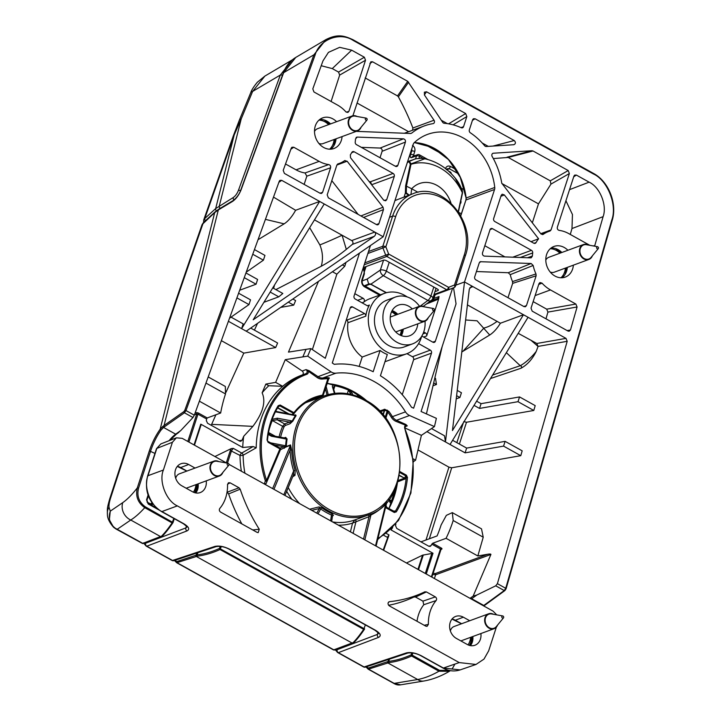 <?xml version="1.0" encoding="UTF-8"?>
<svg xmlns="http://www.w3.org/2000/svg" width="721" height="721" viewBox="0 0 721 721"><rect width="100%" height="100%" fill="white"/><g stroke="black" fill="none" stroke-linecap="round" stroke-linejoin="round"><path stroke-width="1.08" d="M357.58 300.342L363.132 298.296L354.813 293.672M363.132 298.296A2.271 1.866 -110.2 0 1 363.699 302.171L361.996 302.793M407.158 296.917A32.193 26.506 69.8 0 0 404.697 295.394A32.193 26.506 69.8 0 0 384.428 293.348L369.81 298.728A32.193 26.506 69.8 0 0 363.699 302.171M399.93 471.588L406.437 475.211L407.473 477.509L406.229 477.482L405.148 478.888A0.91 0.505 37.9 0 0 404.364 478.068L399.299 475.599M407.473 477.509A83.438 68.684 -110.2 0 1 396.307 511.865L394.324 512.487L393.603 511.207A0.91 0.865 133.5 0 0 394.711 511L395.189 511.468A82.527 67.936 69.8 0 0 406.229 477.482L405.977 475.986L399.804 472.552M394.711 511L393.666 511.234M397.794 481.817L405.148 478.888M199.384 401.191L220.653 413.016A142.839 117.577 -110.2 0 1 225.511 393.954L225.322 386.456L208.189 376.939M433.15 573.123L435.187 573.583L487.82 554.224L477.834 555.972L446.074 538.317L432.663 543.255L441.207 547.996A1.812 0.712 18 0 1 441.685 549.159L440.828 549.474M477.834 555.972L483.232 537.208L481.511 528.863L452.31 512.631L453.194 520.517A142.839 117.577 -110.2 0 1 446.074 538.317M487.82 554.224C489.883 553.908 490.92 553.98 490.92 554.44L473.156 596.105L476.815 595.032L471.669 598.718L483.791 605.451L504.249 590.553L505.718 588.291L505.971 588.841M214.921 456.528L231.288 448.579L233.271 448.363L241.724 453.067L253.152 446.524L242.743 447.498L200.78 424.164L201.096 424.75L194.472 445.163L201.141 424.669M242.743 447.498A97.488 80.256 -110.2 0 1 243.734 436.241L252.882 426.363C262.994 412.872 266.076 401.696 262.129 392.837L265.851 384.077L275.629 382.373L285.264 359.653L307.696 356.138L331.065 371.865A9.067 7.462 69.8 0 0 335.905 373.172L322.855 377.975A82.527 67.936 -110.2 0 1 328.235 377.66A0.91 0.496 -90.7 0 0 327.857 378.723L328.47 378.471L322.9 395.604A0.91 0.901 156.5 0 1 322.233 396.217A64.62 53.192 69.8 0 0 314.464 398.298A64.62 53.192 69.8 0 0 294.213 413.268M238.93 440.693L242.022 440.279A261117.883 214946.98 -110.2 0 1 243.734 436.241M242.022 440.279L240.733 441.306L239.615 441.072L207.567 423.254L206.323 420.595A142.839 117.577 69.8 0 1 206.603 418.973L197.96 414.169L188.893 442.063M428.878 546.275L431.122 545.554A142.839 117.577 69.8 0 0 431.816 544.166L432.663 543.255M431.122 545.554L430.167 546.392L428.788 546.23L396.739 528.412L395.514 525.6A261117.883 214946.98 -110.2 0 0 395.928 523.834M392.675 527.583A97.488 80.256 -110.2 0 1 391.034 529.926L433.006 553.25L426.255 574.006M220.653 413.016L207.242 417.946L206.603 418.973M162.928 426.309A0.91 0.64 -128.2 0 0 163.541 427.436L175.672 434.177L180.818 430.5L192.967 417.522L184.441 412.782L163.541 427.436L160.954 430.194C156.718 436.232 153.276 443.181 150.626 451.031L138.585 488.081L137.305 487.892L149.346 450.841C152.104 442.676 155.709 435.475 160.161 429.22L162.928 426.309L183.846 411.637L184.783 410.312L313.887 54.814L326.09 39.493L295.754 57.437L283.632 72.704A2.271 0.919 -160 0 0 283.281 73.001C285.831 66.125 289.986 60.934 295.754 57.437M180.818 430.5L178.601 432.375M484.972 604.64A0.91 0.631 53.8 0 0 485.63 604.658L504.907 590.562A0.91 0.631 53.8 0 1 504.249 590.553L495.724 585.812L497.4 583.668L505.718 588.291L611.796 219.995C617.428 205.124 607.524 180.268 593.446 173.977L353.146 40.403C339.915 31.517 319.358 39.439 315.086 55.066L185.982 410.564L194.3 415.188L279.261 181.25L279.901 180.385L281.713 180.349L278.856 182.35M194.3 415.188L192.967 417.522M194.039 444.92L200.78 424.164L201.096 424.75M342.069 136.584A16.322 13.438 -110.2 0 1 333.94 148.517A16.322 13.438 -110.2 0 1 323.666 147.472A16.322 13.438 -110.2 0 1 314.509 131.799A16.322 13.438 -110.2 0 1 322.675 117.874A16.322 13.438 -110.2 0 1 336.59 121.696M573.375 265.157A16.322 13.438 -110.2 0 1 565.246 277.089A16.322 13.438 -110.2 0 1 554.972 276.044A16.322 13.438 -110.2 0 1 545.806 260.371A16.322 13.438 -110.2 0 1 553.98 246.447A16.322 13.438 -110.2 0 1 567.896 250.268M493.002 146.066L514.244 140.541L475.085 118.776L472.426 120.362M514.244 140.541C515.93 142.37 515.794 143.758 513.839 144.723L486.269 146.498A2.271 1.866 -110.2 0 1 484.629 145.723A65.746 54.12 69.8 0 0 470.344 132.79A2.271 1.866 -110.2 0 1 469.335 129.897L472.615 119.785L473.4 118.758L475.085 118.776M448.579 123.823L465.685 113.548L426.526 91.783L424.372 94.857M465.685 113.548L466.838 116.568L463.549 126.68A2.271 1.866 -110.2 0 1 461.26 127.734A65.746 54.12 69.8 0 0 444.217 123.264A2.271 1.866 -110.2 0 1 442.658 122.264L424.507 95.064L424.354 92.189L426.526 91.783M527.402 257.748L532.413 256.045A32.193 26.506 -110.2 0 1 532.702 252.936L520.355 257.478M532.413 256.045L531.242 257.785M512.802 257.19L531.458 250.331L492.497 228.674A2.271 1.866 -110.2 0 0 490.046 229.657L482.493 252.9C482.259 254.639 482.917 255.721 484.476 256.126L530.674 257.866M531.458 250.331A2.271 1.866 -110.2 0 1 532.702 252.936M356.607 137.206L357.246 137.089L355.507 138.91A32.193 26.506 -110.2 0 1 355.219 142.028A2.271 1.866 -110.2 0 0 356.462 144.633L395.423 166.29A2.271 1.866 -110.2 0 0 397.875 165.307L405.427 142.064L382.121 151.284L380.021 157.728M361.356 147.345L380.129 148.057L403.445 138.838L357.246 137.089L356.057 137.567M403.445 138.838C405.004 139.243 405.662 140.316 405.427 142.064M384.113 200.546L386.717 199.663L394.27 176.411L371.63 184.747M386.717 199.663L385.654 200.799L383.563 200.023L350.541 157.737L350.334 154.835A32.193 26.506 -110.2 0 0 351.839 152.401A2.271 1.866 -110.2 0 1 354.146 151.77L351.695 152.672M371.297 184.324A2.271 1.866 69.8 0 0 370.035 181.917L393.107 173.428L354.146 151.77M393.107 173.428A2.271 1.866 -110.2 0 1 394.27 176.411M504.358 194.931L502.195 194.192L501.203 195.301L493.651 218.544A2.271 1.866 -110.2 0 0 494.813 221.536L533.774 243.193A2.271 1.866 -110.2 0 0 536.073 242.562A32.193 26.506 -110.2 0 1 538.596 238.777L504.358 194.931L500.879 196.31M542.039 283.137L539.975 282.533L538.993 283.632L531.026 308.164L532.188 311.148L567.959 331.038L569.148 331.254L570.464 330.002L577.088 306.993L547.924 312.094L546.707 309.165L575.872 304.055L550.465 289.932A32.193 26.506 -110.2 0 1 542.039 283.137L538.731 284.462M575.872 304.055L577.088 306.993M535.991 273.935A32.193 26.506 -110.2 0 1 533.17 265.463L510.252 274.647A32.193 26.506 69.8 0 0 512.532 281.569L535.991 273.935L536.136 275.792L512.649 283.371L507.99 297.701M523.843 306.515L526.447 305.623L536.136 275.792M526.447 305.623L525.393 306.749L523.996 306.596L475.869 279.847A2.271 1.866 -110.2 0 1 474.706 276.855L479.267 262.814L480.898 261.597L479.717 262.065M480.258 261.705L531.134 263.498L533.17 265.463M532.305 222.87L538.479 203.872L550.934 184.125L550.276 180.836L568.211 170.544L533.035 150.986L508.206 157.448L493.326 158.566M568.211 170.544L569.356 173.554L550.934 184.125M540.75 233.694L551.042 229.927L569.356 173.554M551.042 229.927L550.015 231.053M542.507 234.595L543.292 234.307A32.193 26.506 -110.2 0 1 548.492 231.549A32.193 26.506 -110.2 0 1 549.916 231.08M507.016 157.214L531.936 150.725L493.38 153.222A2.271 1.866 -110.2 0 0 492.182 156.511A65.746 54.12 -110.2 0 1 501.78 183.242L540.795 233.748L542.922 234.505M531.936 150.725L533.035 150.986M569.536 189.65L589.12 182.161L576.394 175.086L574.691 175.095L573.934 176.095L557.342 227.178C557.072 228.845 557.684 229.918 559.181 230.387A32.193 26.506 -110.2 0 1 568.761 233.604L589.841 245.32M589.12 182.161C599.89 187.054 607.334 205.395 603.107 216.642L571.987 228.548L572.447 214.516L565.922 200.753M593.149 245.915L594.762 245.636L603.107 216.642M594.762 245.636L594.519 246.158M364.375 57.238L365.52 60.249L339.672 75.083L338.528 72.073L364.375 57.238L351.65 50.164L332.282 68.594L321.205 65.728M346.314 112.197L348.928 111.322L365.52 60.249M348.928 111.322L347.855 112.458L345.882 111.827A32.193 26.506 -110.2 0 0 337.455 105.032L313.959 91.973L312.797 88.899L322.954 60.915L328.425 52.372L339.672 47.334L351.65 50.164M412.538 130.249L412.872 127.996C409.24 118.334 404.418 107.952 398.389 96.83L397.532 95.92L407.725 81.338L372.559 61.781L370.846 61.79L352.884 115.766M407.725 81.338L434.024 120.218A2.271 1.866 -110.2 0 1 433.051 123.642A65.746 54.12 -110.2 0 0 424.48 125.86L404.355 133.259M410.673 133.502L411.664 133.151A65.746 54.12 -110.2 0 1 424.48 125.86M411.664 133.151L410.619 133.493L411.664 133.151M356.273 131.357L410.619 133.493M337.897 163.91L336.878 165.037L327.19 194.859L328.352 197.842L376.479 224.601A2.271 1.866 -110.2 0 0 378.931 223.618L383.491 209.577L363.609 217.445M344.98 160.468L344.629 160.657A32.193 26.506 -110.2 0 1 339.429 163.406A32.193 26.506 -110.2 0 1 338.005 163.874L337.807 163.946M344.629 160.657L347.125 161.216L336.869 165.064M360.915 215.949L383.031 207.197L347.125 161.216M383.031 207.197L383.491 209.577M328.74 164.568C330.236 165.046 330.849 166.109 330.579 167.786L306.822 176.176L305.028 172.968L328.74 164.568A32.193 26.506 -110.2 0 1 319.16 161.36L293.744 147.228L290.887 149.229M320.007 193.21L322.611 192.318L330.579 167.786M322.611 192.318L321.557 193.444L320.16 193.291L284.389 173.41L283.218 170.336L291.284 148.129L291.924 147.264L293.744 147.228M466.136 198.158L460.259 177.33L448.489 159.584L432.402 147.417L414.35 142.578A56.68 46.658 -110.2 0 1 466.117 197.996L494.75 187.46A56.68 46.658 69.8 0 0 427.607 134.367A56.68 46.658 69.8 0 0 414.224 142.695A4.533 3.731 -110.2 0 0 413.241 144.281L383.193 236.758L281.713 180.349M494.75 187.46A4.533 3.731 -110.2 0 1 494.561 189.479L465.928 200.014L460.8 215.795M469.813 287.796L472.931 286.643L471.3 286.57L469.29 289.157L452.455 430.536L523.482 314.744L464.513 281.965L494.561 189.479M467.424 304.893L500.41 323.233L523.482 314.744L528.06 317.285L450.039 444.487L465.09 452.851L466.64 448.092L452.608 440.297M518.219 333.327L536.83 343.475L565.994 338.374L528.06 317.285M565.994 338.374L567.202 341.303L538.037 346.413L536.83 343.475M497.4 583.668L567.202 341.303M426.922 431.636L445.461 441.937L464.513 281.965L455.78 285.174M453.536 287.778L456.051 303.829L421.064 411.511L436.385 418.342L434.448 426.598L409.564 415.503L396.514 420.298L405.896 424.489L407.284 425.886L395.838 421.307A9.977 8.21 -110.2 0 1 391.359 417.297A81.617 67.188 69.8 0 0 387.835 412.07L385.753 418.504M433.006 385.771L436.475 384.491L435.511 378.336L434.835 377.966M450.039 444.487L445.461 441.937L444.496 435.781L431.509 428.562M225.997 392.287L243.806 353.128L275.674 347.567L246.194 331.182L383.193 236.758M314.473 219.878L351.695 240.571L374.776 232.081C376.047 233.334 375.875 234.749 374.262 236.335L253.197 319.773L324.225 203.98M374.262 236.335L352.299 244.419L346.314 249.376C338.591 255.685 330.245 261.308 321.278 266.238L275.891 289.617M263.913 302.297L278.766 296.827L282.821 293.465L272.763 287.877M243.806 353.128L221.365 340.654M246.194 331.182L228.404 321.287M229.521 318.195L248.979 304.595L250.52 299.837L238.597 293.213M236.903 297.89L248.979 304.595M231.044 317.132L243.166 323.873L241.616 328.632L319.646 201.438L295.61 210.28C292.086 216.661 288.256 221.185 284.137 223.843L258.019 239.732M245.951 272.971L257.604 279.451L256.054 284.209L239.678 290.23M273.629 288.355L274.512 285.02M321.278 266.238C323.242 259.091 322.765 251.98 319.872 244.924L309.679 227.692M270.195 292.068L278.766 296.827M288.328 302.144L293.69 305.127L295.619 300.576L292.843 299.035M275.674 347.567L277.612 343.016L250.71 328.064M254.414 330.128L257.55 323.35M280.712 307.389L293.69 305.127M306.046 349.352L288.463 352.109L318.502 281.343M252.882 426.363L211.641 424.354L215.912 414.755M461.81 351.983L489.703 335.013L477.086 320.809L465.622 319.971M500.41 323.233C497.03 328.668 493.461 332.597 489.703 335.013M457.231 390.412L461.44 392.756L459.89 397.514L456.231 398.857M433.672 382.932L436.475 384.491M456.609 395.685L459.89 397.514M442.198 346.468L426.426 413.899M413.322 461.764L415.593 460.178L421.406 435.331L434.448 426.598M312.373 349.577L336.86 274.187L332.444 271.736M342.358 264.904L344.764 266.238L336.86 274.187M387.366 410.141A0.91 0.532 -71.3 0 1 387.195 411.114L384.699 410.285A0.91 0.532 107.8 0 0 384.852 409.303L388.88 411.376A82.527 67.936 -110.2 0 1 392.44 416.657L405.49 411.853A82.527 67.936 69.8 0 0 335.905 373.172M405.49 411.853A9.067 7.462 69.8 0 0 409.564 415.503M452.608 288.148L435.358 341.231A2.271 1.866 -110.2 0 1 432.906 342.214L421.821 336.049M418.595 343.62L430.329 350.145A2.271 1.866 -110.2 0 1 431.491 353.137L413.611 408.185L411.502 407.248A91.594 75.399 -110.2 0 0 380.409 375.758L387.321 354.48A32.193 26.506 69.8 0 1 380.093 350.46L373.181 371.739A91.594 75.399 -110.2 0 0 334.265 364.312L332.291 362.987L350.181 307.93A2.271 1.866 -110.2 0 1 352.632 306.957L364.556 313.581A2.271 1.866 -110.2 0 1 365.808 316.159A32.193 26.506 -110.2 0 1 369.422 305.046A2.271 1.866 -110.2 0 1 367.133 305.65L355.21 299.017A2.271 1.866 -110.2 0 1 354.047 296.034L370.45 245.546M302.847 356.895L306.046 349.343L310.895 348.585L325.288 358.274L359.455 253.125M310.895 348.585L307.696 356.138M346.017 262.381L344.764 266.238M319.872 244.924A20.404 0.847 -23.7 0 0 342.078 235.226L346.314 249.376M352.299 244.419A2.271 1.866 69.8 0 0 351.695 240.571M273.493 197.112L295.61 210.28M530.791 340.123L538.037 346.413M384.428 293.348A32.193 26.506 69.8 0 0 370.675 332.714A32.193 26.506 69.8 0 0 406.662 353.777A32.193 26.506 69.8 0 0 421.65 336.328M359.166 366.421L362.212 357.039A32.193 26.506 -110.2 0 1 347.928 322.738A2.271 1.866 69.8 0 0 346.675 320.16L346.278 319.944M362.212 357.039L380.093 350.46M406.662 353.777L386.005 361.374A32.193 26.506 -110.2 0 1 384.969 361.726M402.255 394.666L413.611 359.716A2.271 1.866 69.8 0 0 412.448 356.724L406.95 353.669M395.396 297.043L386.934 300.152A24.938 20.53 69.8 0 0 374.46 321.431A24.938 20.53 69.8 0 0 388.457 345.377A24.938 20.53 69.8 0 0 404.157 346.963L412.619 343.854A24.938 20.53 -110.2 0 1 396.92 342.268A24.938 20.53 -110.2 0 1 382.914 318.312A24.938 20.53 -110.2 0 1 395.396 297.043A24.938 20.53 -110.2 0 1 419.532 306.29M537.92 346.819L536.226 351.406C532.386 359.193 527.303 364.817 520.968 368.26C521.959 367.034 521.716 366.178 520.238 365.709L506.358 352.668M474.03 405.373L479.528 408.428L481.078 403.67L519.553 396.929L535.198 405.626L533.801 410.474L466.514 422.245L459.376 444.055M466.64 448.092L505.115 441.36L522.175 450.841L520.778 455.681L451.707 467.776L429.355 538.767M495.724 585.812L476.815 595.032M481.078 403.67L476.599 401.182M244.248 277.648L256.054 284.209M456.853 442.658L463.369 422.758M426.012 539.993L448.931 467.154L417.991 449.949M211.641 424.354L211.226 425.291M420.938 541.859L437.097 535.919A142.839 117.577 69.8 0 0 441.117 524.96L446.344 515.362L452.31 512.631M406.473 563.011L422.569 555.179L433.006 553.25M391.034 529.926L391.485 528.817M386.411 533.486L389.016 534.937L387.33 537.325L383.923 535.433M392.143 310.58A16.322 13.438 -110.2 0 1 397.785 314.284M403.264 329.173A16.322 13.438 -110.2 0 1 401.372 335.653M417.765 323.846A16.322 13.438 -110.2 0 1 409.645 335.77A16.322 13.438 -110.2 0 1 399.362 334.733A16.322 13.438 -110.2 0 1 390.205 319.052A16.322 13.438 -110.2 0 1 398.371 305.127A16.322 13.438 -110.2 0 1 412.286 308.949M421.406 435.331L405.058 428.04M265.851 384.077L268.816 385.726L282.677 386.294A90.729 74.687 -110.2 0 1 302.432 374.911A2.271 1.866 69.8 0 0 302.171 371.027L285.264 359.653M262.129 392.837A97.488 80.256 -110.2 0 1 268.816 385.726M302.171 371.027L306.037 369.612L309.21 370.738L308.408 371.666A3.172 2.614 -110.2 0 1 306.795 374.307A89.783 73.912 69.8 0 0 266.545 480.384L279.892 448.877L268.077 442.306L268.059 441.712L279.874 448.273A0.91 0.901 77.4 0 1 280.253 449.372L266.148 483.467L280.613 449.282L279.892 448.877L280.235 448.192A0.91 0.901 77.4 0 1 280.613 449.282L280.586 449.354M263.778 483.692L264.589 483.394L265.346 480.781A90.693 74.651 -110.2 0 1 305.461 373.829L301.639 375.235A90.693 74.651 69.8 0 0 256.216 447.822L243.13 455.239A90.693 74.651 69.8 0 0 244.915 473.201M253.152 446.524L256.216 447.822M331.804 180.665L358.148 214.407M306.822 176.176L304.154 184.396M285.525 163.982L296.079 169.85A32.193 26.506 69.8 0 0 305.028 172.968M339.672 75.083L331.092 101.49M338.528 72.073L332.282 68.594M408.627 131.691L357.03 103.013M397.532 95.92L365.177 77.94M538.479 203.872L501.843 183.504M570.284 234.451L571.987 228.548M550.276 180.836L508.206 157.448M512.649 283.371L512.532 281.569M510.252 274.647L508.215 272.727L531.134 263.498M476.437 271.529L508.215 272.727M545.986 318.817L547.924 312.094M533.152 301.621L546.707 309.165M493.912 220.626L494.345 221.185M531.044 241.67L538.596 238.777M368.954 181.313L370.035 181.917M382.121 151.284C382.355 149.535 381.688 148.463 380.129 148.057M484.818 245.726L504.916 256.892M447.371 123.633L441.333 120.272M488.279 146.372L482.241 143.01M422.957 333.895L425.489 332.967L423.723 331.975M425.489 332.967A2.271 1.866 -110.2 0 1 426.652 335.95L423.642 337.058M435.16 294.709L433.961 298.395L439.035 296.52L438.665 298.981L426.652 335.95M330.759 149.175A16.322 13.438 69.8 0 0 336.031 138.811M330.551 123.913A16.322 13.438 69.8 0 0 319.818 119.434M562.065 277.756A16.322 13.438 69.8 0 0 567.337 267.383M561.848 252.485A16.322 13.438 69.8 0 0 551.123 248.006M175.032 560.262L176.771 561.587L195.851 555.26L197.166 552.917M315.086 55.066L313.887 54.814L283.632 72.704L241.202 189.533A2.271 0.919 -160 0 0 240.859 189.839C239.471 193.976 236.921 197.545 233.189 200.528L233.189 200.528A2.271 1.667 -121 0 0 232.568 201.402L218.328 209.946L214.678 212.623L202.078 224.582L203.61 222.374A2.271 1.866 47.7 0 0 203.151 223.131C170.949 315.591 140.108 407.185 110.628 497.905C109.34 501.915 108.799 505.024 109.006 507.223A13.6 12.023 173.8 0 0 107.42 514.163L107.42 514.163C107.294 518.038 109.349 522.419 113.594 527.285L115.82 528.899A2.271 0.559 -60.3 0 0 115.847 528.917A2.271 0.559 -60.3 0 0 116.153 528.844L117.09 529.367A2.271 0.928 119.1 0 1 116.64 529.358A2.271 0.928 119.1 0 1 116.595 529.331L115.82 528.899M366.583 666.736L368.314 668.07L388.024 661.518L388.718 659.391M197.905 552.674L197.184 554.891C204.413 554.016 211.866 551.862 219.554 548.411L220.211 546.383M389.448 659.147L388.727 661.364C395.955 660.499 403.418 658.336 411.105 654.884L411.763 652.856M412.854 653.01L412.16 655.146L439.522 670.35L449.237 670.44M327.118 383.239A82.527 67.936 -110.2 0 1 328.803 383.554M384.852 409.303L379.417 411.033M328.668 378.732L329.281 378.417A0.91 0.892 -1 0 0 328.479 379.039L328.37 379.084M328.235 377.66L329.281 378.417M150.238 503.88L152.482 503.925L150.338 504.691M400.705 684.815C398.515 685.22 396.433 684.878 394.468 683.787A2.271 1.271 -61.6 0 1 394.396 683.742L393.675 683.346A2.271 0.928 -60.9 0 0 393.72 683.382A2.271 0.928 -60.9 0 0 394.171 683.382L400.705 684.815L423.831 681.021A13.6 10.103 80.7 0 1 417.693 679.515C424.471 678.236 431.555 675.469 438.954 671.224L411.592 656.011C403.85 659.508 396.334 661.698 389.052 662.59L368.269 669.223A0.91 0.82 126.9 0 1 368.179 669.169L394.468 683.787A2.271 1.271 -61.6 0 0 395.018 683.859M268.077 442.306L267.049 440.008A83.438 68.684 -110.2 0 1 278.207 405.653L280.19 405.031L293.934 412.673A65.521 53.94 -110.2 0 1 322.512 395.162L323.008 395.892A0.91 0.901 163.4 0 1 322.323 396.523L322.233 396.217A0.91 0.505 80.3 0 0 322.512 395.162L327.857 378.723A81.617 67.188 69.8 0 0 322.539 379.039A9.977 8.21 -110.2 0 1 317.222 377.597L306.037 369.612A2.271 1.866 69.8 0 1 306.019 373.622A2.271 1.866 69.8 0 0 306.019 373.622A0.91 0.514 70.3 0 1 306.795 374.307M293.853 413.62L292.519 414.584M176.816 562.804L333.553 649.927L353.119 642.618C356.291 639.437 359.797 635.021 363.654 629.37L220.04 549.537C212.298 553.034 204.782 555.224 197.5 556.116L176.717 562.75A0.91 0.82 126.9 0 1 176.636 562.695L333.598 649.963M161.567 536.145C164.739 532.963 168.245 528.547 172.103 522.896L144.75 507.683C139.712 513.244 135.043 517.354 130.753 520.021L117.09 529.367L142.488 543.49L161.567 536.145A0.91 0.811 -135.3 0 0 162.468 535.991L161.783 536.424A0.91 0.748 -111.7 0 1 161.198 536.379M483.358 605.739L483.791 605.451A0.91 0.613 57 0 0 484.413 605.496L485.63 604.658M275.629 382.373L282.677 386.294M415.593 460.178L413.043 458.754M246.24 272.178L263.408 260.173L264.958 255.414L254.45 249.565M252.747 254.243L263.408 260.173M448.931 467.154L451.707 467.776M505.115 441.36L503.564 446.119L520.778 455.681M503.564 446.119L465.09 452.851M463.738 421.623L466.514 422.245M519.553 396.929L518.002 401.687L533.801 410.474M518.002 401.687L479.528 408.428M425.011 321.169A24.938 20.53 -110.2 0 1 412.619 343.854M184.783 410.312L185.982 410.564L184.441 412.782A0.91 0.622 -125 0 1 183.846 411.637M233.271 448.363L231.513 450.715L227.466 463.152M116.694 529.385L142.488 543.49A0.91 0.757 -110.8 0 0 143.073 543.535L113.594 527.285L109.367 519.814L110.268 511.162C107.916 518.588 109.88 524.491 116.153 528.844M423.831 681.021C432.348 679.561 440.855 676.325 449.354 671.314L450.346 670.656L449.354 671.314L438.954 671.224L439.522 670.35M202.078 224.582L202.078 224.591C169.904 316.979 139.09 408.501 109.628 499.166L109.628 499.166C107.069 508.485 107.294 507.899 107.42 514.163M109.006 507.223L110.268 511.162L122.75 502.627A13.6 12.041 55.6 0 0 130.753 520.021L160.594 536.613A0.91 0.757 -110.8 0 0 161.18 536.658L143.073 543.535M138.585 488.081C136.666 495.886 138.91 502.131 145.318 506.818L144.75 507.683C137.855 502.762 135.377 496.165 137.305 487.892C131.988 494.696 127.13 499.608 122.75 502.627M385.086 417.612L387.195 411.114L387.835 412.07L388.88 411.376M383.121 415.143L384.699 410.285L380.138 411.79M406.437 475.211L404.364 478.068L399.362 475.283M405.896 424.489L405.22 425.489A3.172 2.614 -110.2 0 0 404.887 428.833A89.783 73.912 69.8 0 1 377.966 538.443M396.307 511.865L394.306 511.883L385.654 507.07M393.603 511.207L385.708 506.818L394.008 511.27A0.91 0.748 69.8 0 0 394.342 510.991M265.986 483.638A0.91 0.748 69.8 0 1 264.589 483.394A0.91 0.577 16.4 0 0 266.148 483.467L266.04 483.602M265.346 480.781A0.91 0.568 16.6 0 0 266.914 480.88L266.545 480.384L265.346 480.781M267.329 440.396L268.059 441.712L267.329 440.396M267.049 440.008L267.464 440.27C268.69 427.571 272.367 416.251 278.495 406.311L279.73 405.806L277.522 407.563M278.207 405.653L278.712 406.067M280.19 405.031L279.73 405.806L293.979 413.584A0.91 0.91 0 0 0 294.168 413.403A0.91 0.46 37.7 0 1 294.042 413.484L292.573 414.593M329.245 377.84A0.91 0.892 -2.3 0 0 328.47 378.471L322.99 395.937L328.776 378.633A0.91 0.748 69.8 0 0 328.713 378.669M145.318 506.818L173.013 522.545A0.91 0.667 -145.9 0 1 172.103 522.896L173.842 518.435M364.61 628.883L364.565 629.018A0.91 0.667 -145.9 0 1 363.654 629.37L365.394 624.909M221.302 546.536L220.04 549.537A0.91 0.478 -114.2 0 1 219.554 548.411L364.601 628.955A0.91 0.91 0 0 1 364.493 629.181C360.671 634.831 357.174 639.257 354.011 642.465A0.91 0.811 -135.3 0 1 353.119 642.618M411.592 656.011A0.91 0.478 -114.2 0 1 411.105 654.884L412.16 655.146L411.592 656.011M240.859 189.839L283.281 73.001M490.92 554.44L435.655 574.781L433.537 574.592M151.816 502.573A14.735 6.047 119.1 0 0 151.374 503.456L150.166 503.934L150.374 504.592M536.226 351.406A20.404 6.02 133.2 0 1 520.238 365.709L492.641 375.037M497.057 321.368A20.404 9.067 142.2 0 1 483.944 328.028L462.945 351.298M160.954 430.194A0.91 0.541 -143.7 0 1 160.161 429.22L214.678 212.623A2.271 1.866 47.7 0 1 215.137 211.866L203.61 222.374L203.719 219.932L204.782 218.49A2.271 1.866 47.7 0 0 205.44 220.698M203.719 219.941L233.316 135.881A13.6 4.209 19.6 0 1 234.199 134.971L204.782 218.49L215.669 208.576L233.244 197.536A2.271 1.667 59 0 0 233.983 199.978M233.316 135.881L239.318 120.236A13.6 4.452 22.4 0 1 241.193 118.983L234.199 134.971L215.669 208.576A2.271 1.866 47.7 0 0 216.363 210.829M365.331 266.833L365.024 268.897M364.718 268.726A2.271 0.892 18 0 1 363.772 267.581A2.271 0.892 18 0 1 364.123 267.284L383.446 260.173A2.271 0.892 18 0 1 386.465 260.732L437.422 289.058A2.271 0.892 18 0 1 438.368 290.202A2.271 0.892 18 0 1 438.026 290.5L434.961 291.626M461.079 201.709L460.746 203.205M461.368 213.758A56.68 22.234 18 0 1 458.808 212.461M412.493 145.336C414.629 146.886 415.377 148.959 414.737 151.554A2.271 0.892 -162 0 0 411.727 150.995L411.889 148.454M445.461 168.633C446.434 166.227 448.101 165.497 450.436 166.434L456.114 169.588M394.964 200.555L407.59 195.706A45.342 37.33 -110.2 0 1 408.275 195.445L413.106 193.67A45.342 37.33 -110.2 0 0 392.621 216.138L389.529 217.273M282.461 75.281A2.271 0.919 -160 0 0 280.316 75.056L292.311 59.861L264.895 76.075L252.62 91.423A13.6 4.371 -157.4 0 0 250.764 92.63L250.764 92.63C251.521 90.125 253.711 86.664 257.352 82.23L264.895 76.075M233.244 197.536C235.379 196.049 237.11 193.679 238.417 190.416A2.271 0.919 20 0 1 240.544 190.632M458.565 173.869L449.048 168.579L446.966 168.903L446.407 169.777M280.045 448.083L283.759 446.723L274.313 444.893M363.501 539.119L368.999 516.66L352.551 523.131L354.705 519.994L368.485 514.911A63.484 52.254 -110.2 0 1 297.521 473.382A63.484 52.254 -110.2 0 1 324.639 395.757C337.87 391.142 351.271 392.494 364.835 399.804C409.528 421.578 412.232 501.942 368.485 514.911M332.237 516.254L331.48 515.046A1.136 0.505 113.4 0 1 332.318 513.794L333.417 515.506L332.741 515.542A1.136 0.973 -115.8 0 1 333.417 515.506M283.813 494.822L293.654 470.912L293.537 474.652L284.975 495.471M270.609 442.838L285.435 445.731L286.219 446.515A1.136 0.712 -127.3 0 1 286.228 446.858L280.442 449.715M268.455 432.979L270.402 435.006M272.168 419.298L277.333 418.198L292.257 420.992L289.536 422.118L277.188 419.793L272.304 420.532A77.553 63.845 69.8 0 0 269.05 430.004M279.09 436.89A64.62 53.192 -110.2 0 1 282.659 426.3L284.615 423.93L289.536 422.118A1.136 0.937 69.8 0 1 290.067 423.732L285.155 425.534L284.128 426.679A63.484 52.254 69.8 0 0 280.604 437.169M272.033 435.664L285.165 438.035L284.38 437.989L286.39 439.071L271.475 436.241L268.212 434.43M295.078 415.08L295.664 414.863L296.088 415.702A1.136 0.55 34.1 0 1 295.439 415.638L274.818 411.709M389.043 499.419L389.926 501.455L391.584 500.897A1.136 0.487 23 0 1 392.026 501.374C391.052 503.033 390.322 503.249 389.827 502.023L388.835 499.698M386.014 505.592L386.835 507.44M396.162 486.594L395.937 489.352A78.355 64.502 -110.2 0 1 392.026 501.374M363.168 398.911A77.553 63.845 69.8 0 0 359.328 396.144L358.076 396.126M327.01 394.964L325.369 388.628M326.117 386.33L328.235 394.612M334.409 393.396L332.516 387.051C332.084 385.654 332.85 384.996 334.805 385.077A1.136 0.577 101.2 0 1 334.959 385.789L333.147 387.294M334.805 385.077A78.355 64.502 -110.2 0 1 348.477 389.448L352.118 393.089L352.758 394.829M357.724 396.469L357.598 396.135C357.12 394.865 357.724 394.666 359.428 395.541A78.355 64.502 -110.2 0 1 365.898 400.407M350.92 394.36L348.486 390.115A77.553 63.845 69.8 0 0 334.959 385.789L333.751 389.493M296.088 415.702A63.484 52.254 69.8 0 0 292.933 421.028L290.067 423.732M285.092 438.053L285.165 438.035A1.136 0.937 69.8 0 0 285.633 437.368L287.093 439.008A63.484 52.254 69.8 0 0 286.309 446.488L290.509 444.938L291.663 449.949A63.484 52.254 69.8 0 0 295.15 470.425L294.997 475.337L292.672 476.77M309.697 509.206L318.916 506.944L321.692 507.773A63.484 52.254 69.8 0 0 332.318 513.794M270.366 434.988L271.916 435.538L271.475 436.241M271.808 420.28A1.136 0.487 23 0 1 272.304 420.532L282.659 426.3A1.136 0.496 -156 0 0 284.128 426.679M284.308 448.291A1.136 0.937 -110.2 0 0 283.759 446.723L285.642 445.785A63.818 52.534 -110.2 0 1 286.39 439.071L287.093 439.008M277.333 418.198L277.188 419.793L284.615 423.93A1.136 0.937 69.8 0 1 285.155 425.534M292.933 421.028A1.136 0.514 27.4 0 1 292.257 420.992A63.818 52.534 -110.2 0 1 295.439 415.638M332.516 387.051A1.136 0.964 -17.2 0 1 333.183 387.655L333.156 387.267M348.477 389.448A1.136 0.505 114 0 1 348.486 390.115L347.333 393.657M352.118 393.089A1.136 0.973 159.9 0 0 350.595 393.459L350.343 394.234M359.049 397.001L359.428 395.541M389.836 501.293A1.136 0.991 157.1 0 1 389.827 502.023M389.079 499.5L391.584 500.897A77.553 63.845 69.8 0 0 395.45 488.991L395.937 489.352M285.435 445.731L285.327 446.326A1.136 0.46 -136.3 0 1 285.84 447.191M285.967 447.056L285.498 446.29L286.309 446.488A1.136 0.937 -110.2 0 1 286.228 446.858L290.428 445.317A1.136 0.937 69.8 0 0 290.509 444.938M316.78 513.154L319.241 508.539L320.665 508.918L321.692 507.773M293.528 474.715L293.492 474.742A1.136 0.928 -121.8 0 1 293.528 474.715L293.528 474.715A1.136 0.928 -121.8 0 1 294.997 475.337M291.663 449.949L290.103 450.066A64.62 53.192 -110.2 0 0 293.654 470.912L295.15 470.425M273.944 489.343L290.103 450.066L290.428 445.317L272.628 488.604M375.542 545.815L385.942 503.348A1.136 0.586 40.5 0 1 385.852 503.231M367.935 515.118A1.136 0.856 69.5 0 1 368.999 516.66L370.936 515.001A1.136 0.64 64.3 0 1 370.855 513.965M356.075 521.445A1.136 0.856 69.9 0 0 354.822 519.94A63.484 52.254 69.8 0 1 332.597 521.941M353.101 533.342L356.012 521.472A1.136 0.802 62.9 0 0 354.705 519.994M410.943 194.463L411.7 188.776L418.027 192.3M458.241 211.595L462.404 192.372L455.275 178.204C446.984 168.029 436.854 161.558 424.867 158.773L411.078 163.847L406.473 185.883L406.284 192.813L408.654 194.724M408.762 195.265L405.364 193.048L405.635 185.775L411.7 188.776A27.885 22.955 -110.2 0 1 450.958 203.043M405.635 185.775L410.303 164.379L409.213 161.81L407.347 162.432M407.428 162.18L413.836 159.485L410.664 160.54A41.8 34.41 69.8 0 0 407.554 161.783L410.664 160.54M363.979 285.931L368.683 284.002L370.837 284.191L386.519 292.699M455.275 178.204L455.275 178.204C457.961 181.341 460.322 185.522 462.359 190.759L462.404 192.372A0.676 0.469 4.3 0 1 462.522 192.669L462.522 192.669A0.676 0.469 4.3 0 1 462.431 192.877M362.14 280.902L367.187 279.036L368.683 284.002M409.213 161.81A0.676 0.559 71.4 0 1 409.456 161.504L411.078 163.847A0.676 0.469 -176.6 0 0 410.33 163.973M458.448 211.911L462.485 193.084A0.676 0.46 5.6 0 0 462.359 192.786A48.938 40.286 -110.2 0 0 411.06 164.271A0.676 0.451 -175.2 0 0 410.303 164.379M406.284 192.813A0.676 0.586 154.5 0 0 405.364 193.048L404.012 197.221M462.359 190.759L462.485 193.084A0.676 0.46 5.6 0 1 462.359 193.318M365.096 286.534A1.136 0.91 -35.4 0 0 365.277 286.192L380.544 294.781M365.574 286.796A1.136 0.469 -60.9 0 0 365.682 286.516L365.935 285.786M386.141 292.798L371.477 284.651A1.136 0.469 -60.9 0 0 371.874 284.552M364.565 286.228A1.136 0.919 68 0 0 364.961 286.183L369.341 284.416M371.477 284.651L370.837 284.191L383.32 275.656A4.533 3.1 -124.4 0 1 380.355 270.042L383.572 260.128M368.323 284.11A1.136 0.919 67.8 0 0 369.323 284.407M369.972 283.84L368.728 284.056L369.972 283.84M152.005 505.502A9.067 3.722 119.1 0 1 152.681 503.79M450.373 630.938A7.931 6.534 -110.2 0 1 454.104 626.495L488.604 613.796A7.931 6.534 69.8 0 0 484.638 620.565A7.931 6.534 69.8 0 0 489.09 628.189A7.931 6.534 69.8 0 0 494.083 628.694A7.931 6.534 69.8 0 0 497.553 625.08M493.588 614.301A7.931 6.534 69.8 0 0 488.604 613.796M501.843 616.545A1.136 0.937 69.8 0 0 503.655 617.555A1.136 0.937 69.8 0 0 501.843 616.545M502.78 615.95L491.641 613.95A7.489 6.165 69.8 0 0 485.666 623.332A7.489 6.165 69.8 0 0 496.3 626.612L503.483 617.87M175.699 478.257A7.931 6.534 -110.2 0 1 179.43 473.814L213.93 461.116A7.931 6.534 69.8 0 0 210.144 469.416A7.931 6.534 69.8 0 0 219.409 476.013A7.931 6.534 69.8 0 0 222.879 472.399M218.914 461.62A7.931 6.534 69.8 0 0 215.101 460.827A7.931 6.534 69.8 0 0 213.93 461.116M229.008 464.243A1.136 0.937 69.8 0 0 227.142 464.495A1.136 0.937 69.8 0 0 229.008 464.243M228.106 463.27L216.967 461.269A7.489 6.165 69.8 0 0 210.613 469.335A7.489 6.165 69.8 0 0 215.318 475.409A7.489 6.165 69.8 0 0 221.626 473.931L228.809 465.189M314.5 131.465A7.931 6.534 -110.2 0 1 317.591 128.68L352.1 115.982A7.931 6.534 69.8 0 0 348.306 124.282A7.931 6.534 69.8 0 0 357.58 130.88A7.931 6.534 69.8 0 0 361.05 127.275M357.58 130.88L323.071 143.578A7.931 6.534 -110.2 0 1 318.916 143.461M357.084 116.487A7.931 6.534 69.8 0 0 353.263 115.702A7.931 6.534 69.8 0 0 352.1 115.982M367.178 119.118A1.136 0.937 69.8 0 0 365.313 119.362A1.136 0.937 69.8 0 0 367.178 119.118M366.268 118.136L355.138 116.135A7.489 6.165 69.8 0 0 348.784 124.201A7.489 6.165 69.8 0 0 353.488 130.276A7.489 6.165 69.8 0 0 359.797 128.798L366.98 120.056M424.318 306.849A7.931 6.534 69.8 0 0 420.505 306.065A7.931 6.534 69.8 0 0 419.334 306.353A7.931 6.534 69.8 0 0 415.548 314.653A7.931 6.534 69.8 0 0 424.822 321.251A7.931 6.534 69.8 0 0 428.292 317.637M434.412 309.48A1.136 0.937 69.8 0 0 432.546 309.724A1.136 0.937 69.8 0 0 434.412 309.48M433.51 308.507L422.38 306.506A7.489 6.165 69.8 0 0 416.026 314.563A7.489 6.165 69.8 0 0 420.731 320.638A7.489 6.165 69.8 0 0 427.039 319.169L434.213 310.427M545.797 260.038A7.931 6.534 -110.2 0 1 548.897 257.253L583.406 244.563A7.931 6.534 69.8 0 0 579.612 252.864A7.931 6.534 69.8 0 0 588.886 259.452A7.931 6.534 69.8 0 0 592.356 255.847M588.886 259.452L554.377 272.15A7.931 6.534 -110.2 0 1 550.213 272.033M588.381 245.059A7.931 6.534 69.8 0 0 584.569 244.275A7.931 6.534 69.8 0 0 583.406 244.563M598.484 247.691A1.136 0.937 69.8 0 0 596.618 247.934A1.136 0.937 69.8 0 0 598.484 247.691M597.574 246.708L586.443 244.707A7.489 6.165 69.8 0 0 580.09 252.774A7.489 6.165 69.8 0 0 584.794 258.848A7.489 6.165 69.8 0 0 591.103 257.37L598.277 248.628M195.058 468.064L188.659 464.504A12.158 10.004 69.8 0 0 180.89 463.774A12.158 10.004 69.8 0 0 174.924 474.166A12.158 10.004 69.8 0 0 181.746 485.765L192.588 491.794A12.158 10.004 69.8 0 0 200.123 492.614A12.158 10.004 69.8 0 0 206.215 480.871M469.732 620.745L463.333 617.185A12.158 10.004 69.8 0 0 455.564 616.455A12.158 10.004 69.8 0 0 449.607 626.846A12.158 10.004 69.8 0 0 456.42 638.445L467.262 644.475A12.158 10.004 69.8 0 0 474.797 645.295A12.158 10.004 69.8 0 0 480.889 633.552M226.538 462.99L182.224 438.35L176.384 437.818L172.418 442.27L163.388 470.038C158.593 481.277 166.272 500.987 177.339 505.89L459.25 662.59L475.995 664.456L483.998 659.093L488.667 650.847L496.381 627.081M496.715 614.86L493.038 611.12L229.026 464.369M336.68 649.233L337.176 649.675L377.407 634.399L378.66 633.371M196.454 488.487L196.328 492.037M183.9 523.788A2.271 0.928 -60.9 0 1 183.458 523.779L161.459 511.559C148.814 502.907 144.2 491.055 147.616 476.004L156.493 448.687L160.801 443.947L156.827 448.39L147.958 475.707C143.155 486.945 150.824 506.665 161.901 511.559L183.9 523.788C188.911 526.907 189.956 529.277 187.027 530.908L146.805 546.185A2.271 0.928 119.1 0 1 146.354 546.185A2.271 0.928 119.1 0 1 146.3 546.148A2.271 2.073 -51 0 1 145.633 543.201L185.856 527.925L187.109 526.898M145.128 542.76L145.633 543.201A2.271 1.893 -110.8 0 0 146.805 546.185L172.517 560.478L214.912 546.41C219.13 545.5 224.105 546.473 229.855 549.33L375.452 630.262C380.463 633.38 381.508 635.76 378.579 637.382L338.347 652.658L364.06 666.952L406.455 652.884C410.673 651.973 415.656 652.947 421.397 655.804L443.397 668.034L460.151 669.899L475.995 664.456M337.852 652.622A2.271 2.073 -51 0 1 337.176 649.675A2.271 1.893 69.2 0 0 338.347 652.658A2.271 0.928 119.1 0 1 337.906 652.658A2.271 0.928 119.1 0 1 337.852 652.622M428.391 624.395L427.03 626.378L425.832 626.17L389.286 605.856C387.538 604.054 387.619 602.657 389.529 601.665A155.583 128.068 69.8 0 0 424.723 591.878A155.583 128.068 69.8 0 0 424.822 591.824L426.381 591.914L435.34 596.898C436.674 597.943 436.944 599.16 436.142 600.539A37.231 30.642 69.8 0 0 428.391 624.395L424.209 625.269M388.844 601.9L388.331 602.414M239.057 487.793L240.183 489.189A155.583 128.068 69.8 0 0 259.263 529.25L258.19 532.63L257.127 532.395L220.581 512.081C219.247 511.036 218.977 509.819 219.779 508.44A37.231 30.642 69.8 0 0 227.53 484.575L228.44 482.764L230.089 482.809L239.057 487.793L227.025 492.254M416.999 621.268A38.294 31.526 -110.2 0 1 423.786 604.73L422.939 601.152L415.584 597.06L414.034 596.97A156.646 128.951 -110.2 0 1 388.61 605.289M414.034 596.97L424.633 591.923M436.142 600.539L423.786 604.73M241.841 523.897A156.646 128.951 -110.2 0 1 228.62 493.912L227.494 492.515M252.738 529.953L259.263 529.25M240.183 489.189L228.62 493.912M379.534 295.15L364.718 286.913A5.444 4.479 -110.2 0 1 361.924 279.739L363.97 273.448A3.632 2.983 69.8 0 0 363.853 270.736L362.987 268.509M205.963 383.085L225.511 393.954M483.232 537.208L453.194 520.517M435.187 573.583A0.91 0.748 -110.2 0 1 435.655 574.781A4520.859 1855.457 -60.9 0 0 434.393 578.521M470.065 598.349A23.577 9.679 119.1 0 1 471.065 597.592L473.156 596.105M431.401 576.863L440.468 548.969L431.816 544.166M187.811 441.459L196.752 413.944L194.445 414.791M367.413 305.776L369.422 305.046M365.808 316.159L347.928 322.738M431.491 353.137L413.611 359.716M520.968 368.26L490.469 378.561M412.448 356.724L430.329 350.145M352.632 306.957L350.208 307.849M346.675 320.16L364.556 313.581M405.094 428.707L405.247 428.662C405.031 426.544 405.283 425.597 406.013 425.823A2.271 1.866 69.8 0 1 407.284 425.886L405.193 426.652M309.21 370.738L318.024 376.668L331.065 371.865M319.16 161.36L296.079 169.85M372.559 61.781L369.882 63.466M576.394 175.086L573.718 176.771M550.465 289.932L535.117 295.574M534.036 243.31L536.073 242.562M376.398 224.555L378.931 223.618M395.342 166.245L397.875 165.307M438.665 298.981A5.444 4.479 -110.2 0 1 437.881 299.404L426.562 303.929M567.148 330.579L570.464 330.002M383.193 550.069L387.583 537.902M241.382 471.237A92.955 76.516 -110.2 0 1 240.003 455.438L230.314 450.49L231.288 448.579M226.295 462.855L230.314 450.49M368.314 668.07A0.91 0.739 71.6 0 0 368.773 669.268L394.171 683.382L417.693 679.515L387.853 662.932A0.91 0.739 71.6 0 1 387.402 661.734M176.771 561.587A0.91 0.739 71.6 0 0 177.222 562.795L334.039 649.963A0.91 0.757 -110.8 0 0 334.625 650.009L333.598 649.954M353.623 642.672A0.91 0.748 -111.7 0 1 353.335 642.898L352.731 643.141A0.91 0.757 -110.8 0 1 352.145 643.087L196.301 556.459A0.91 0.739 71.6 0 1 195.851 555.26M417.955 569.392L422.569 555.179M174.275 518.678L173.058 522.41M158.872 509.909L148.175 503.961L146.543 499.779L148.066 495.102M154.952 453.437L149.346 450.841M215.137 211.866L218.95 209.072A2.271 1.667 59 0 0 218.328 209.946L164.082 425.453A0.91 0.622 -125 0 0 164.676 426.598M232.568 201.402C236.137 198.924 239.011 194.976 241.202 189.533M307.407 402.102A63.709 52.444 69.8 0 0 306.046 402.471M393.675 683.346L368.368 669.277M284.137 223.843L265.418 219.364M305.461 373.829A90.693 74.651 -110.2 0 1 306.001 373.631L305.461 373.829M287.931 413.701L277.531 407.915M309.057 400.714A64.62 53.192 -110.2 0 1 312.662 400.074L322.323 396.523A0.91 0.748 -110.2 0 0 322.449 396.487A0.91 0.91 0 0 0 322.999 395.919M382.878 414.863L384.392 410.222A0.91 0.748 69.8 0 0 384.203 409.276M398.181 480.483L404.139 478.293A0.91 0.748 69.8 0 1 404.643 479.303M394.324 512.487L385.519 507.593M425.291 573.465L431.924 553.061M423.308 554.936L418.513 569.698M433.862 298.683L433.961 298.395A4.533 3.731 -110.2 0 1 431.996 300.603L429.923 301.432L431.987 300.612A0.91 0.514 68.2 0 1 431.996 300.603L437.07 298.737A4.533 3.731 69.8 0 0 439.035 296.52M429.464 301.775L437.07 298.737A0.91 0.514 68.2 0 1 437.881 299.404M432.825 342.169L435.358 341.231M492.497 228.674L490.073 229.566M460.998 127.617L463.549 126.68M466.838 116.568L453.094 124.823M493.38 153.222L492.551 153.519M412.872 127.996L434.024 120.218M408.636 82.185L398.389 96.83M471.065 597.592A0.91 0.622 -125.6 0 0 471.669 598.718A22.675 9.301 -60.9 0 0 471.255 599.016M169.12 440.675A22.675 9.301 119.1 0 1 175.672 434.177A0.91 0.622 54.4 0 0 176.321 434.204L170.066 440.306M195.012 413.214L196.283 412.754A1.812 0.712 18 0 1 198.699 413.196L207.242 417.946M264.85 484.287L265.607 483.998A0.91 0.91 0 0 0 266.13 483.503L280.604 449.318A0.91 0.91 0 0 0 280.208 448.174L267.617 441.18L280.181 448.165M292.023 414.485L293.934 412.673A0.91 0.46 37.7 0 1 294.168 413.403C299.684 406.311 306.452 401.282 314.464 398.298M277.684 407.653L288.896 413.881M388.484 662.716A0.91 0.739 70.7 0 1 388.024 661.518L388.727 661.364A0.91 0.622 83.2 0 0 389.052 662.59M196.932 556.242A0.91 0.739 70.7 0 1 196.472 555.044L197.184 554.891A0.91 0.622 83.2 0 0 197.5 556.116M243.13 455.239A2.271 1.802 60.1 0 0 241.724 453.067A2.271 0.928 119.1 0 0 240.003 455.438A2.271 0.505 179.3 0 0 243.13 455.239M110.628 497.905A13.6 5.335 -162 0 0 109.628 499.166M466.117 197.996A4.533 3.731 -110.2 0 1 465.928 200.014L466.117 197.996M391.359 417.297L392.44 416.657A9.067 7.462 69.8 0 0 396.514 420.298L395.838 421.307M317.222 377.597L318.024 376.668A9.067 7.462 69.8 0 0 322.855 377.975A0.91 0.505 -96 0 0 322.539 379.039M377.696 539.551L398.497 520.454L410.907 493.02L413.259 460.971L404.887 428.833M322.566 396.433A0.91 0.748 -110.2 0 1 322.449 396.487L312.797 400.038A0.91 0.748 -110.2 0 1 312.662 400.074A0.91 0.505 -97.7 0 0 312.472 400.236M162.072 536.199A0.91 0.748 -111.7 0 1 161.783 536.424L161.18 536.658M354.011 642.465L353.335 642.898A0.91 0.748 -111.7 0 1 352.74 642.853M176.465 561.569A0.91 0.82 126.9 0 0 176.636 562.695L174.41 560.469M368.016 668.043A0.91 0.82 126.9 0 0 368.179 669.169L365.953 666.943M364.213 274.025L363.97 273.448M362.167 280.316L361.924 279.739M364.493 286.291L364.718 286.913M198.699 413.196L197.96 414.169L196.752 413.944A0.91 0.748 -110.2 0 0 196.283 412.754M440.702 549.546L441.207 547.996M441.685 549.159A0.91 0.748 69.8 0 0 440.837 549.303M611.796 219.995L612.039 220.545M593.446 173.977L593.401 173.364C608.776 181.467 617.428 203.719 612.183 220.419L506.106 588.724L504.907 590.562M353.146 40.403L353.101 39.79L593.401 173.364M148.175 503.961L147.958 503.339M146.543 499.779L146.787 500.356M465.829 200.321L460.737 215.678M364.826 262.85L385.717 255.162L382.905 247.952L367.872 253.486M434.051 294.447L446.75 289.77L386.807 256.451L364.204 264.769M455.465 286.129A2.271 0.892 18 0 0 454.518 284.984L464.306 254.864A43.08 35.464 69.8 0 0 442.216 198.095A43.08 35.464 69.8 0 0 395.64 216.697L385.852 246.816L388.655 254.026L448.597 287.346L454.518 284.984A2.271 1.289 68.2 0 1 454.149 287.535L448.255 289.887A2.271 1.289 68.2 0 1 448.219 289.905L454.149 287.535A2.271 1.289 68.2 0 1 454.131 287.544A2.271 2.271 0 0 0 455.465 286.129L465.252 256.009C477.735 223.393 442.559 180.827 413.106 193.67M448.138 289.932L433.799 295.204L448.174 289.914A2.271 1.866 69.8 0 0 448.219 289.905A2.271 1.289 68.2 0 0 448.597 287.346A2.271 0.928 -60.9 0 1 446.75 289.77A2.271 1.866 69.8 0 0 448.174 289.914A2.271 2.271 0 0 0 448.237 289.896M464.594 190.047L461.359 188.253M414.737 151.554L413.593 155.078L414.764 155.727M443.622 154.907L424.615 144.344M415.503 158.999L416.54 155.817L411.709 157.593A4.533 1.857 119.1 0 1 410.582 154.519L411.727 150.995A56.68 23.261 119.1 0 1 410.844 151.671M450.436 166.434A2.271 0.928 119.1 0 1 449.048 168.579A54.417 22.333 119.1 0 1 447.254 169.985M238.417 190.416L280.316 75.056L252.62 91.423L241.193 118.983L219.319 205.891A2.271 1.667 59 0 0 220.103 208.387M368.503 251.521L382.833 246.249L392.621 216.138A2.271 0.892 -162 0 1 395.64 216.697M438.026 290.5L438.269 289.752M423.416 158.521L419.55 156.376L418.883 158.431M386.807 256.451A2.271 0.928 -60.9 0 0 388.655 254.026L385.717 255.162A2.271 1.866 69.8 0 0 386.807 256.451M382.905 247.952L385.852 246.816A2.271 0.892 18 0 0 382.833 246.249A2.271 1.866 69.8 0 0 382.905 247.952M464.306 254.864A2.271 0.892 18 0 1 465.252 256.009M410.582 154.519A2.271 0.892 -162 0 1 413.593 155.078A2.271 0.928 -60.9 0 0 413.457 156.205M427.895 159.53L419.451 154.835A2.271 0.928 119.1 0 1 419.55 156.376A2.271 0.892 -162 0 0 416.54 155.817A2.271 1.866 69.8 0 1 417.567 154.691L412.727 156.466A2.271 1.866 69.8 0 0 411.709 157.593M450.418 172.86A2.271 0.928 -60.9 0 0 450.165 171.913L448.246 170.841M291.951 499.347A65.746 54.12 -110.2 0 1 286.688 491.316M350.415 531.846L352.551 523.131A65.746 54.12 -110.2 0 1 338.437 525.185M330.615 520.841L331.48 515.046A64.62 53.192 -110.2 0 1 320.665 508.918L318.033 513.848M318.916 506.944A1.136 0.892 76.3 0 1 319.241 508.539L311.76 510.36M288.229 487.567A63.484 52.254 69.8 0 0 299.594 503.591M268.545 432.501L275.089 436.133M388.889 508.584A79.022 65.052 69.8 0 0 397.361 483.223M385.942 503.348A64.62 53.192 -110.2 0 1 370.936 515.001L364.844 539.867M367.178 401.173A79.022 65.052 69.8 0 0 327.019 383.563M364.889 400.57A62.348 51.326 69.8 0 0 295.268 458.466A62.348 51.326 69.8 0 0 381.346 506.304A62.348 51.326 69.8 0 0 364.889 400.57M284.281 437.863L285.633 437.368M366.043 266.572L364.465 271.429M367.187 279.036L380.355 270.042A4.533 1.775 18 0 1 386.339 271.177L430.915 295.952L433.817 287.048M389.232 262.264L386.339 271.177A4.533 1.857 119.1 0 1 383.32 275.656L427.895 300.441L420.253 306.11M423.263 306.371L431.203 300.486A4.533 3.163 -126.6 0 1 427.895 300.441A4.533 1.857 119.1 0 0 430.915 295.952A4.533 1.775 18 0 1 432.816 298.242L436.052 288.292M468.046 644.871A16.322 13.438 69.8 0 0 469.849 641.176A16.322 13.438 69.8 0 0 470.606 637.337M193.372 492.191A16.322 13.438 69.8 0 0 195.932 484.656M329.668 149.193A16.322 13.438 69.8 0 0 334.093 139.523M328.614 124.625A16.322 13.438 69.8 0 0 318.97 120.128M400.065 335.094A16.322 13.438 69.8 0 0 401.336 329.885M395.856 314.996A16.322 13.438 69.8 0 0 391.512 311.851M560.974 277.765A16.322 13.438 69.8 0 0 565.399 268.095M559.92 253.197A16.322 13.438 69.8 0 0 550.276 248.7M177.321 466.388A12.023 9.896 -110.2 0 1 180.656 467.55L188.659 464.504M180.367 467.397L186.946 471.047M198.14 483.836A12.023 9.896 -110.2 0 1 195.715 492.93M472.814 636.517A12.023 9.896 -110.2 0 1 470.389 645.61M451.995 619.06A12.023 9.896 -110.2 0 1 455.33 620.231L463.333 617.185M455.041 620.078L461.62 623.728M421.397 655.804A2.271 0.928 119.1 0 1 420.956 655.795L442.955 668.025A2.271 0.928 119.1 0 0 443.397 668.034L459.25 662.59M177.339 505.89L161.901 511.559A2.271 0.928 -60.9 0 1 161.459 511.559M172.418 442.27L156.827 448.39A2.271 0.892 18 0 0 156.493 448.687M147.616 476.004A2.271 0.892 18 0 1 147.958 475.707L163.388 470.038M378.579 637.382A2.271 1.893 69.2 0 1 377.407 634.399L378.029 632.479M187.027 530.908A2.271 1.893 69.2 0 1 185.856 527.925L186.478 526.006M375.452 630.262A2.271 0.928 -60.9 0 1 375.01 630.262L229.404 549.321C224.835 546.869 220.464 545.95 216.282 546.572L173.887 560.641A2.271 1.857 -108.4 0 1 172.517 560.478A2.271 0.928 -60.9 0 1 172.067 560.469A2.271 0.928 -60.9 0 1 172.013 560.433L146.417 546.212M406.455 652.884A2.271 1.857 -108.4 0 0 407.825 653.046L365.43 667.114A2.271 1.857 -108.4 0 1 364.06 666.952A2.271 0.928 -60.9 0 1 363.618 666.952A2.271 0.928 -60.9 0 1 363.564 666.916L337.96 652.685M471.228 640.789A20.08 16.529 -110.2 0 1 471.183 644.439M229.404 549.321A2.271 0.928 -60.9 0 0 229.855 549.33M216.282 546.572A2.271 1.857 -108.4 0 1 214.912 546.41M426.381 591.914L415.584 597.06M422.939 601.152L435.34 596.898M230.089 482.809L227.548 484.251M339.429 163.406L337.545 164.1M548.492 231.549L541.273 234.208M233.189 200.528L218.95 209.072M174.284 518.687L173.058 522.482A0.91 0.91 0 0 1 172.941 522.707C169.12 528.358 165.632 532.783 162.468 535.991M352.731 643.141L334.625 650.009M388.79 535.775L383.644 550.312M380.174 294.916L364.673 286.3C362.537 284.813 361.753 282.776 362.303 280.199L364.348 273.908L364.213 270.582L363.177 267.924M431.852 577.115L441.117 549.105M150.788 503.979L147.057 502.104M452.049 669.115L454.879 664.149M483.728 605.946L484.413 605.496M353.101 39.79C344.539 35.861 338.014 33.554 326.09 39.502M148.346 495.868L146.922 500.239L148.129 503.348L156.538 508.017M178.844 432.393L176.321 434.204M431.987 300.612L433.826 298.512L435.051 294.745M239.318 120.236L250.764 92.63M451.328 173.77A2.271 2.271 0 0 0 450.165 171.913M419.451 154.835A2.271 2.271 0 0 0 417.567 154.691M331.669 521.427L332.498 515.984M305.578 402.769L324.639 395.757M275.179 411.249L295.286 415.152M334.914 393.342L333.183 387.655M327.064 383.401L348.072 388.808L367.386 401.3M388.97 508.629L397.433 482.989M376.083 546.112L386.862 502.113M431.203 300.486A4.533 4.533 0 0 0 432.816 298.242M424.867 158.773C425.327 158.395 416.513 157.989 413.836 159.476L413.836 159.476M364.348 270.97L365.736 266.68M369.576 284.362L370.783 284.407M494.083 628.694L460.863 640.915M469.452 645.394L470.804 642.321L471.705 636.922M219.409 476.013L186.189 488.234M194.778 492.713L197.031 484.242M333.796 145.849L335.202 139.117M329.722 124.219L324.288 120.001M419.334 306.353L390.241 317.06M424.822 321.251L395.721 331.948M401.273 335.616L402.444 329.479M396.965 314.59L392.098 310.67M565.102 274.422L566.508 267.689M561.028 252.792L555.594 248.574M471.038 644.673L471.11 641.257M196.184 492.263L196.337 488.955M461.503 623.773L451.968 619.096M472.661 636.571L470.344 645.601M197.987 483.89L195.67 492.921M177.294 466.415L186.829 471.092M160.801 443.947L176.384 437.818M365.43 667.114A2.271 2.271 0 0 1 363.618 666.952L337.906 652.658A2.271 2.271 0 0 1 337.581 652.433L335.256 649.774M173.887 560.641A2.271 2.271 0 0 1 172.067 560.469L146.354 546.185A2.271 2.271 0 0 1 146.03 545.959L143.47 542.913M183.458 523.779L187.154 526.781M375.01 630.262L378.705 633.254M407.825 653.046C413.539 652.181 418.982 654.641 420.956 655.795M442.955 668.025C448.66 671.125 454.392 671.747 460.151 669.899M424.723 591.878L421.749 593.293"/></g></svg>
